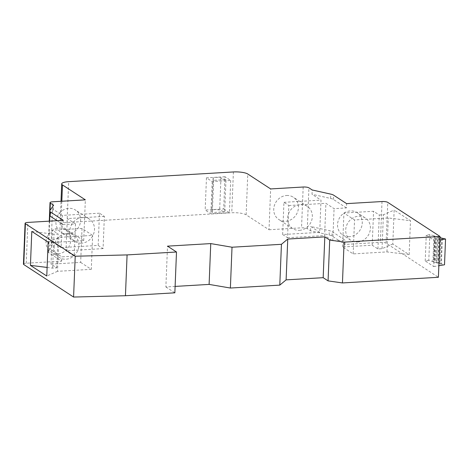 <?xml version="1.0" encoding="UTF-8"?>
<svg xmlns="http://www.w3.org/2000/svg" width="469" height="469" viewBox="0 0 469 469"><rect width="100%" height="100%" fill="white"/><g stroke="black" fill="none" stroke-linecap="round" stroke-linejoin="round"><path stroke-width="0.35" stroke-dasharray="2.35 1.76" d="M224.991 176.737L206.46 177.827L212.181 181.562L230.707 180.465L224.991 176.737L223.695 208.963L205.17 210.053L210.886 213.782L229.417 212.692L223.695 208.963M206.46 177.827L205.17 210.053M23.45 264.117A4.432 1.079 -177.7 0 1 26.246 263.232L61.656 261.145L48.682 252.674A8.864 2.157 -177.7 0 1 48.055 251.835A8.864 2.157 -177.7 0 1 48.172 251.507L51.959 246.026L48.694 243.898A4.432 1.079 -177.7 0 1 48.383 243.475A4.432 1.079 -177.7 0 1 51.18 242.59L83.711 240.673L60.841 225.753A11.086 2.697 -177.7 0 1 60.061 224.698A11.086 2.697 -177.7 0 1 67.049 222.482L231.762 212.774A11.086 2.697 -177.7 0 1 246.137 214.831L269.007 229.751L270.648 188.931M441.78 238.246L440.749 264.024L439.172 263.584L439.799 263.455L440.819 237.976M439.799 263.455L438.228 263.015L439.26 237.238L439.992 237.443M436.657 262.576L437.688 236.798L436.117 236.358L435.08 262.136L436.657 262.576L436.029 262.704L437.067 236.927L439.26 237.238M432.887 261.825L433.919 236.048L435.496 236.487L434.458 262.265L432.887 261.825L433.508 261.696L434.546 235.919L429.827 234.6L426.257 235.198L434.827 240.79L439.893 239.94M433.508 261.696L428.795 260.377L429.827 234.6M269.007 229.751L301.538 227.834A4.432 1.079 -177.7 0 1 307.289 228.655L310.554 230.789L329.127 234.951A8.864 2.157 -177.7 0 1 331.982 235.977L344.961 244.443L380.371 242.356A4.432 1.079 -177.7 0 1 386.122 243.182L438.392 277.285M392.793 244.009L382.042 248.711L377.926 248.951L372.204 245.223L342.558 246.97L353.175 253.893L386.943 251.906L409.132 254.667L392.793 244.009L394.159 210.065L383.402 214.767L379.286 215.007L373.57 211.279L343.924 213.026L354.541 219.955L388.303 217.962L410.492 220.723L394.159 210.065M409.132 254.667L410.492 220.723M428.795 260.377L425.219 260.975L433.796 266.568L434.827 240.79M425.219 260.975L426.257 235.198M63.297 220.33L63.127 224.622L75.48 223.895L67.313 218.566L66.018 250.792L74.184 256.121L61.832 256.848L48.852 248.377A8.864 2.157 -177.7 0 1 48.231 247.538A8.864 2.157 -177.7 0 1 48.342 247.216L52.135 241.734L51.959 246.026M75.48 223.895L74.184 256.121M98.179 245.41L99.469 213.184L104.37 216.385L103.074 248.605L98.179 245.41L61.117 247.591L62.412 215.371L53.425 209.508L53.601 205.211M61.117 247.591L52.135 241.734M67.747 234.113A13.302 11.942 -56.9 0 1 60.993 232.36A13.302 11.942 -56.9 0 1 58.262 214.696A13.302 11.942 -56.9 0 1 75.532 210.083A13.302 11.942 -56.9 0 1 79.941 224.252A13.302 11.942 -56.9 0 1 67.747 234.113M81.629 243.171A13.302 11.942 -56.9 0 1 74.882 241.418A13.302 11.942 -56.9 0 1 70.473 227.254A13.302 11.942 -56.9 0 1 82.667 217.393A13.302 11.942 -56.9 0 1 89.415 219.14A13.302 11.942 -56.9 0 1 93.823 233.31A13.302 11.942 -56.9 0 1 81.629 243.171M46.009 241.705A13.302 11.942 -56.9 0 1 58.877 228.092A13.302 11.942 -56.9 0 1 65.631 229.839A13.302 11.942 -56.9 0 1 68.363 247.503A13.302 11.942 -56.9 0 1 51.092 252.117A13.302 11.942 -56.9 0 1 46.009 241.705M54.175 247.034A13.302 11.942 -56.9 0 1 61.146 235.291A13.302 11.942 -56.9 0 1 73.797 235.168A13.302 11.942 -56.9 0 1 76.529 252.832A13.302 11.942 -56.9 0 1 59.258 257.446A13.302 11.942 -56.9 0 1 54.175 247.034M282.649 234.535L283.944 202.315L288.845 205.51L287.55 237.73L282.649 234.535L319.711 232.348L321.007 200.128L312.02 194.266L312.196 189.968M319.711 232.348L310.73 226.492L329.297 230.654A8.864 2.157 -177.7 0 1 332.152 231.68L345.131 240.151L332.779 240.878L324.612 235.549L325.908 203.323L334.075 208.652L346.427 207.925L346.597 203.628M310.554 230.789L310.73 226.492M344.961 244.443L345.131 240.151M61.656 261.145L61.832 256.848M175.113 286.412L165.874 286.958L167.515 246.143M165.874 286.958L174.855 292.82M63.127 224.622L57.101 220.694M53.425 209.508L49.638 214.99A8.864 2.157 2.3 0 0 49.521 215.312M83.711 240.673L85.346 199.853M286.612 195.491A13.302 11.942 -56.9 0 1 293.36 197.244A13.302 11.942 -56.9 0 1 297.768 211.413A13.302 11.942 -56.9 0 1 285.574 221.274A13.302 11.942 -56.9 0 1 278.826 219.521A13.302 11.942 -56.9 0 1 274.418 205.352A13.302 11.942 -56.9 0 1 286.612 195.491M332.779 240.878L334.075 208.652M346.427 207.925L333.447 199.46A8.864 2.157 2.3 0 0 330.592 198.428L312.02 194.266M349.382 236.687A13.302 11.942 -56.9 0 1 342.628 234.934A13.302 11.942 -56.9 0 1 339.896 217.27A13.302 11.942 -56.9 0 1 357.167 212.656A13.302 11.942 -56.9 0 1 361.576 226.826A13.302 11.942 -56.9 0 1 349.382 236.687M225.988 179.586L220.946 177.898A4.432 1.079 2.3 0 0 216.051 177.382A4.432 1.079 2.3 0 0 213.096 178.279A4.432 1.079 2.3 0 0 213.102 178.361L213.635 180.313L225.988 179.586L224.692 211.806L219.65 210.124A4.432 1.079 2.3 0 0 214.755 209.602A4.432 1.079 2.3 0 0 211.8 210.499A4.432 1.079 2.3 0 0 211.812 210.581L212.34 212.533L224.692 211.806M230.707 180.465L229.417 212.692M212.181 181.562L210.886 213.782M213.635 180.313L212.34 212.533M103.074 248.605L66.018 250.792M99.469 213.184L62.412 215.371M104.37 216.385L67.313 218.566M287.55 237.73L324.612 235.549M288.845 205.51L325.908 203.323M283.944 202.315L321.007 200.128M299.457 230.332A13.302 11.942 123.1 0 0 311.651 220.471A13.302 11.942 123.1 0 0 307.242 206.301A13.302 11.942 123.1 0 0 289.971 210.915A13.302 11.942 123.1 0 0 292.709 228.579A13.302 11.942 123.1 0 0 299.457 230.332M357.548 242.01A13.302 11.942 123.1 0 0 370.416 228.397A13.302 11.942 123.1 0 0 365.333 217.985A13.302 11.942 123.1 0 0 348.062 222.599A13.302 11.942 123.1 0 0 350.794 240.263A13.302 11.942 123.1 0 0 357.548 242.01M342.558 246.97L343.924 213.026M372.204 245.223L373.57 211.279M382.042 248.711L383.402 214.767M386.943 251.906L388.303 217.962M353.175 253.893L354.541 219.955M377.926 248.951L379.286 215.007M47.111 267.441L52.622 268.127L56.737 267.881L51.021 264.153L52.387 230.209L82.034 228.462L92.651 235.391L58.883 237.378L48.131 242.08M51.021 264.153L80.668 262.406L82.034 228.462M31.798 231.422L53.988 234.183L58.103 233.943L52.387 230.209M52.622 268.127L53.988 234.183M56.737 267.881L58.103 233.943M80.668 262.406L91.285 269.329L92.651 235.391M91.285 269.329L57.523 271.322L58.883 237.378M57.523 271.322L46.771 276.024M433.796 266.568L438.855 265.724M442.408 238.117L441.37 263.895L444.512 264.774M440.749 264.024L441.37 263.895M434.458 262.265L435.08 262.136M438.638 237.367L437.6 263.144L436.029 262.704M437.6 263.144L438.228 263.015M437.067 236.927L437.688 236.798M435.496 236.487L436.117 236.358M433.919 236.048L434.546 235.919M439.172 263.584L440.209 237.806M233.398 171.953L231.762 212.774M67.049 222.482L68.691 181.661M386.122 243.182L387.763 202.368M50.042 210.364L49.82 215.898M49.608 221.133L48.694 243.898M307.289 228.655L308.924 187.84M329.127 234.951L329.297 230.654M331.982 235.977L332.152 231.68M48.682 252.674L48.852 248.377M48.172 251.507L48.342 247.216M26.246 263.232L27.888 222.417M49.638 214.99L49.814 210.692M51.18 242.59L52.815 201.776M61.826 201.242L60.841 225.753M246.137 214.831L247.779 174.011M303.173 187.014L301.538 227.834M330.592 198.428L330.762 194.137M333.447 199.46L333.617 195.163M382.012 201.541L380.371 242.356M220.946 177.898L219.65 210.124M213.102 178.361L211.812 210.581M89.415 219.14L75.532 210.083M74.882 241.418L60.993 232.36M73.797 235.168L65.631 229.839M59.258 257.446L51.092 252.117M48.055 251.835L48.231 247.538M60.061 224.698L60.999 201.289M213.096 178.279L211.8 210.499M48.383 243.475L49.28 221.157M307.242 206.301L293.36 197.244M292.709 228.579L278.826 219.521M365.333 217.985L357.167 212.656M350.794 240.263L342.628 234.934"/><path stroke-width="0.7" d="M60.999 201.289L61.697 183.883A11.086 2.697 2.3 0 1 68.691 181.661L233.398 171.953A11.086 2.697 2.3 0 1 247.779 174.011L270.648 188.931L303.173 187.014A4.432 1.079 2.3 0 1 308.924 187.84L312.196 189.968L330.762 194.137A8.864 2.157 -177.7 0 1 333.617 195.163L346.597 203.628L382.012 201.541A4.432 1.079 2.3 0 1 387.763 202.368L440.033 236.47L344.088 242.121L342.452 282.942L328.071 280.884L323.17 277.683L324.812 236.868L287.749 239.055L281.435 244.308L232.02 247.222L210.751 243.593L167.515 246.143L176.496 252L127.081 254.913L75.222 256.226L25.402 223.725L23.761 264.539A4.432 1.079 -177.7 0 1 23.45 264.117L25.091 223.303A4.432 1.079 2.3 0 0 25.402 223.725M440.819 237.976L439.992 237.443M342.452 282.942L438.392 277.285L440.033 236.47M25.091 223.303A4.432 1.079 2.3 0 1 27.888 222.417L63.297 220.33L50.318 211.859A8.864 2.157 -177.7 0 1 49.696 211.021A8.864 2.157 -177.7 0 1 49.814 210.692L53.601 205.211L50.335 203.083L50.042 210.364M328.071 280.884L329.713 240.064L324.812 236.868M323.17 277.683L286.113 279.87L287.749 239.055M286.113 279.87L279.794 285.123L281.435 244.308M279.794 285.123L230.385 288.036L232.02 247.222M230.385 288.036L209.11 284.407L210.751 243.593M209.11 284.407L175.113 286.412M127.081 254.913L125.446 295.728L174.855 292.82L176.496 252M125.446 295.728L73.58 297.047L75.222 256.226M30.432 265.366L46.771 276.024L48.131 242.08L31.798 231.422L30.432 265.366L47.111 267.441M73.58 297.047L23.761 264.539M57.101 220.694L50.148 216.156L50.318 211.859M49.696 211.021L49.521 215.312A8.864 2.157 2.3 0 0 50.148 216.156M49.28 221.157L50.019 202.661A4.432 1.079 2.3 0 1 52.815 201.776L85.346 199.853L62.477 184.933L61.826 201.242M61.697 183.883A11.086 2.697 2.3 0 0 62.477 184.933M50.019 202.661A4.432 1.079 2.3 0 0 50.335 203.083M329.713 240.064L344.088 242.121M439.893 239.94L445.55 238.997L440.209 237.806L440.837 237.677M438.855 265.724L444.512 264.774L445.55 238.997M49.82 215.898L49.608 221.133"/></g></svg>
